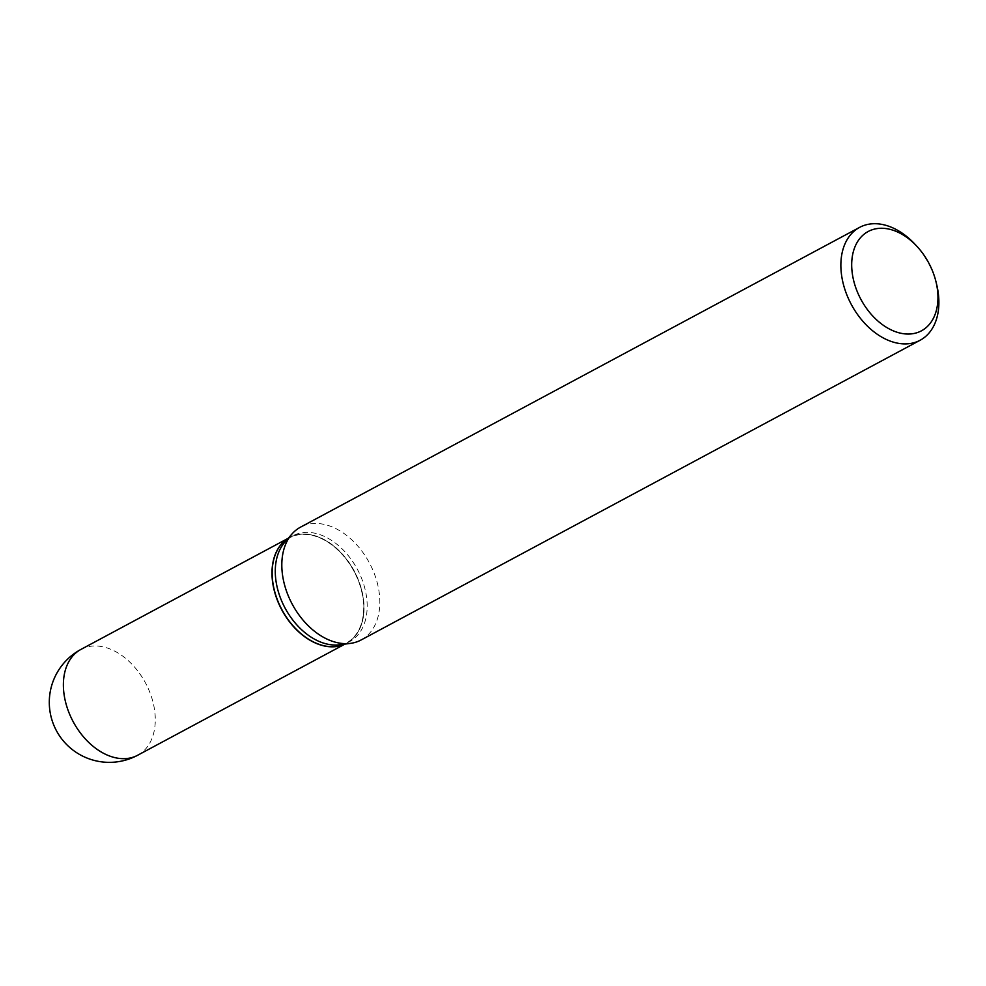 <?xml version="1.0" encoding="UTF-8"?>
<svg xmlns="http://www.w3.org/2000/svg" width="986" height="986" viewBox="0 0 986 986"><rect width="100%" height="100%" fill="white"/><g stroke="black" fill="none" stroke-linecap="round" stroke-linejoin="round"><path stroke-width="0.74" stroke-dasharray="4.93 3.7" d="M288.146 538.393A60.035 41.018 61.8 0 1 289.736 537.469A60.035 41.018 61.8 0 1 301.543 534.116A60.035 41.018 61.8 0 1 358.054 579.029A60.035 41.018 61.8 0 1 346.468 643.291A60.035 41.018 61.8 0 1 344.829 644.105A60.035 41.018 61.8 0 0 346.308 643.39A60.035 41.018 61.8 0 0 360.802 587.397A60.035 41.018 61.8 0 0 289.564 537.555A60.035 41.018 61.8 0 0 288.171 538.356M339.628 644.782A60.035 41.018 61.8 0 0 349.599 641.615A60.035 41.018 61.8 0 0 361.184 577.352A60.035 41.018 61.8 0 0 304.674 532.44A60.035 41.018 61.8 0 0 292.867 535.792A60.035 41.018 61.8 0 0 284.707 542.337M294.247 627.145A59.789 40.845 61.8 0 0 334.427 646.496A59.789 40.845 61.8 0 0 360.617 587.422A59.789 40.845 61.8 0 0 301.445 534.449A59.789 40.845 61.8 0 0 274.281 589.911M361.086 639.988A64.028 43.754 61.8 0 0 373.435 571.449A64.028 43.754 61.8 0 0 313.166 523.541A64.028 43.754 61.8 0 0 300.57 527.128M936.626 284.362A64.028 43.754 61.8 0 0 915.291 244.565M137.707 755.227A60.035 41.018 61.8 0 0 152.201 699.247A60.035 41.018 61.8 0 0 92.77 646.052A60.035 41.018 61.8 0 0 80.963 649.404M345.001 644.08L346.308 643.39M288.257 538.257L289.564 537.555M289.736 537.469L292.867 535.792M346.468 643.291L349.599 641.615"/><path stroke-width="1.48" d="M288.171 538.356A60.035 41.018 61.8 0 0 275.069 593.535A60.035 41.018 61.8 0 0 344.866 644.105A60.035 41.018 61.8 0 1 334.661 646.656A60.035 41.018 61.8 0 1 294.272 627.182A60.035 41.018 61.8 0 1 274.268 589.862A60.035 41.018 61.8 0 1 288.146 538.393M917.19 246.623L915.291 244.565A64.028 43.754 61.8 0 0 872.216 223.797A64.028 43.754 61.8 0 0 859.619 227.372L300.57 527.128A64.028 43.754 61.8 0 0 291.868 534.116L284.707 542.337A60.035 41.018 61.8 0 0 284.473 606.945A60.035 41.018 61.8 0 0 337.791 644.967A60.035 41.018 61.8 0 0 339.628 644.782L350.449 643.377A64.028 43.754 61.8 0 0 361.086 639.988L920.135 340.244A64.028 43.754 61.8 0 0 936.626 284.362L935.96 281.639A56.35 38.503 61.8 0 0 917.19 246.623A56.35 38.503 61.8 0 0 879.278 228.345A56.35 38.503 61.8 0 0 854.591 284.042A56.35 38.503 61.8 0 0 910.361 333.971A56.35 38.503 61.8 0 0 935.96 281.639M274.268 589.862L274.293 589.961A59.789 40.845 61.8 0 0 274.293 589.961A59.789 40.845 61.8 0 0 294.21 627.108A59.789 40.845 61.8 0 0 294.247 627.145L294.21 627.108M859.619 227.372A64.028 43.754 61.8 0 0 847.27 295.911A64.028 43.754 61.8 0 0 907.539 343.818A64.028 43.754 61.8 0 0 920.135 340.244M291.868 534.116A64.028 43.754 61.8 0 0 291.622 603.013A64.028 43.754 61.8 0 0 348.489 643.575A64.028 43.754 61.8 0 0 350.449 643.377M137.707 755.227A60.035 60.035 0 0 1 51.666 719.016A60.035 60.035 0 0 1 80.963 649.404A60.035 41.018 61.8 0 0 66.469 705.384A60.035 41.018 61.8 0 0 125.9 758.591A60.035 41.018 61.8 0 0 137.707 755.227L345.001 644.08M80.963 649.404L288.257 538.257"/></g></svg>
